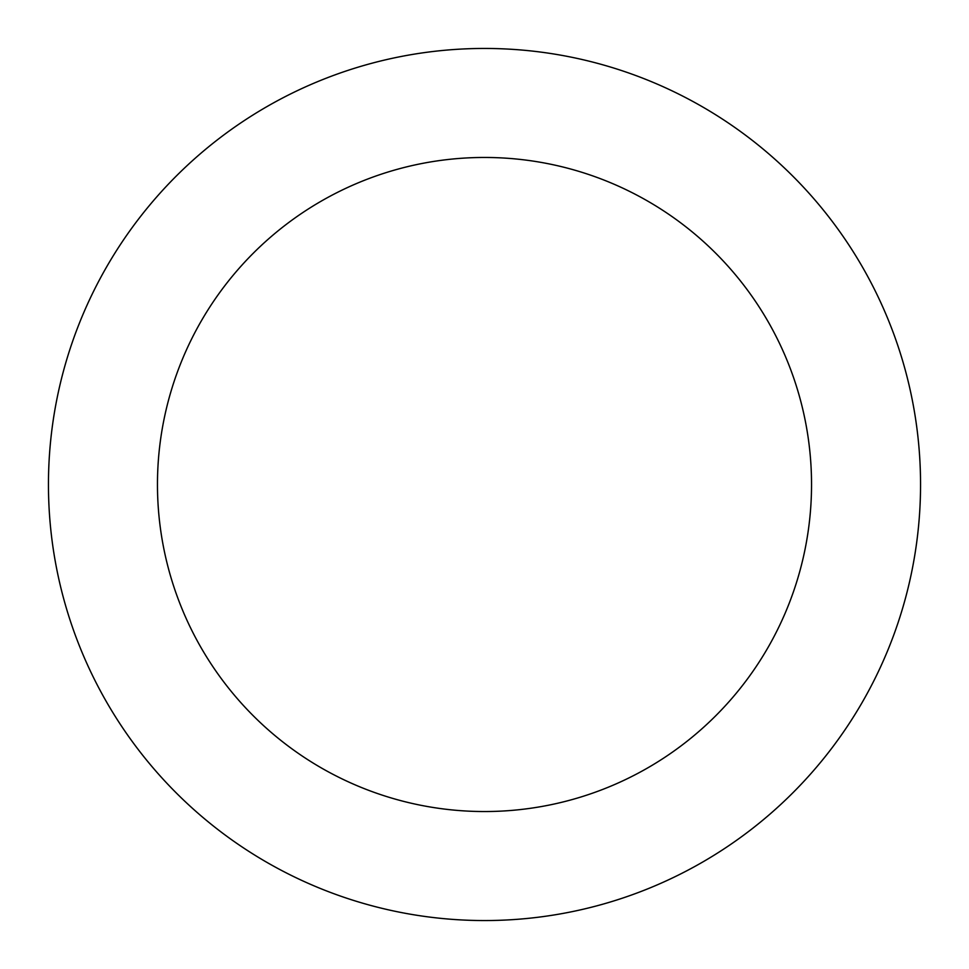 <?xml version="1.0" encoding="UTF-8"?>
<svg xmlns="http://www.w3.org/2000/svg" width="969" height="969" viewBox="0 0 969 969"><rect width="100%" height="100%" fill="white"/><g stroke="black" fill="none" stroke-linecap="round" stroke-linejoin="round"><path stroke-width="1.45" d="M484.5 920.55A436.05 436.05 0 0 1 48.45 484.5A436.05 436.05 0 0 1 484.5 48.45A436.05 436.05 0 0 1 920.55 484.5A436.05 436.05 0 0 1 484.5 920.55M484.5 157.463A327.037 327.037 0 0 1 811.537 484.5A327.037 327.037 0 0 1 484.5 811.537A327.037 327.037 0 0 1 157.463 484.5A327.037 327.037 0 0 1 484.5 157.463"/></g></svg>
